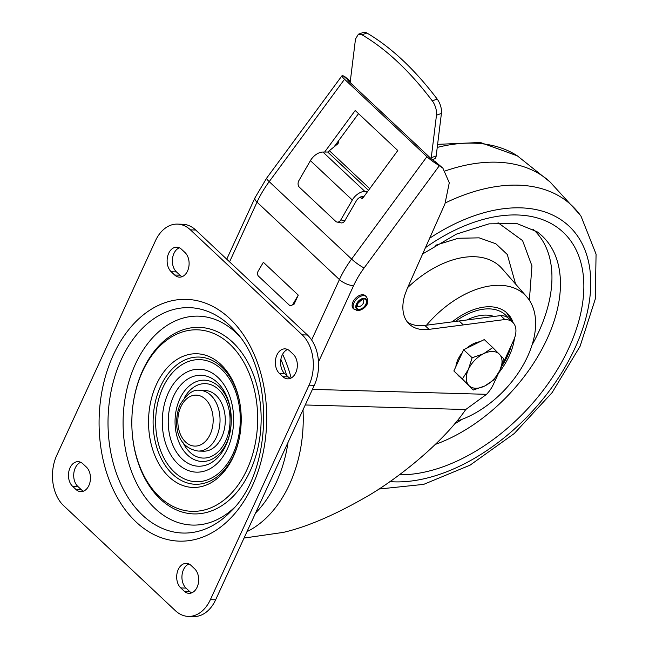 <?xml version="1.0" encoding="UTF-8"?>
<svg xmlns="http://www.w3.org/2000/svg" width="649" height="649" viewBox="0 0 649 649"><rect width="100%" height="100%" fill="white"/><g stroke="black" fill="none" stroke-linecap="round" stroke-linejoin="round"><path stroke-width="0.97" d="M459.427 376.623L458.705 375.949A21.855 13.426 -46.8 0 1 458.47 375.722A21.855 13.426 -46.8 0 1 457.894 375.065M455.882 366.604A21.855 13.426 -46.8 0 1 462.315 352.618M466.453 348.359A21.855 13.426 -46.8 0 1 479.862 341.755M473.259 390.041L453.87 370.977L463.637 349.746L484.276 339.581L492.786 347.58L483.594 353.721L472.148 357.745L468.391 369.419A21.855 13.426 -46.8 0 1 483.594 353.721A21.855 13.426 133.2 0 1 499.349 354.167A21.855 13.426 -46.8 0 1 499.9 370.311A21.855 13.426 -46.8 0 1 484.698 386.009A21.855 13.426 -46.8 0 1 468.943 385.563A21.855 13.426 -46.8 0 1 468.391 369.419L462.388 378.975L473.259 390.041L484.698 386.009L493.897 379.868L499.9 370.311L503.656 358.646L492.786 347.58M453.87 370.977L462.388 378.975M463.637 349.746L472.148 357.745M340.806 219.93A4.859 3.578 101.4 0 1 337.058 222.063L341.082 222.875A4.859 3.578 -78.6 0 0 344.83 220.733L340.806 219.93L352.31 200.014L310.417 160.644A12.144 7.455 133.2 0 1 322.942 152.044L327.721 152.036L337.529 144.054A2.426 1.915 -46.8 0 0 338.299 141.117M499.057 372.031L493.378 384.378A24.281 14.919 -46.8 0 1 486.539 394.324L465.731 409.527C442.399 443.802 394.081 481.558 363.667 498.375C333.132 515.72 306.369 527.053 283.394 532.375L244.032 538.062M432.275 159.646L434.441 158.875A7.285 3.691 -109.5 0 0 436.193 155.947L441.409 113.437A12.144 6.157 -109.5 0 0 437.215 99.086C414.711 69.394 391.274 47.369 366.896 33.018A12.144 6.157 -109.5 0 0 363.335 32.45L358.402 34.202L361.964 34.77C386.342 49.121 409.779 71.139 432.275 100.838A12.144 6.157 70.5 0 1 436.477 115.189L431.269 157.691A7.285 3.691 70.5 0 1 431.082 158.624A3.643 0.552 36.3 0 0 434.692 161.293L437.71 164.611L442.878 168.14L449.278 182.75L444.954 203.843L407.264 288.497L404.749 295.246A48.57 29.838 133.2 0 0 409.332 324.176A48.57 29.838 133.2 0 0 429.038 329.351L504.849 319.535A24.281 14.919 -46.8 0 1 512.702 322.269A24.281 14.919 -46.8 0 1 513.578 340.457L500.671 368.518M350.209 82.642A7.285 3.691 70.5 0 1 350.265 81.587L355.482 39.086L358.402 34.202M336.912 143.007A2.426 1.915 -46.8 0 0 338.21 143.21M360.333 197.077L362.231 198.862L397.796 150.527L355.198 110.508L324.638 152.044M361.858 196.582L363.067 197.726M333.643 147.445L358.524 113.632M348.237 80.07L343.143 75.763L348.237 80.07A3.643 0.552 36.3 0 0 347.856 80.062A3.643 0.552 36.3 0 0 348.708 81.23L431.098 158.648M348.286 80.809L348.659 80.298L350.298 81.36M350.322 81.174L344.473 76.363M512.702 322.269L508.516 318.326A24.281 14.919 133.2 0 0 500.655 315.592L424.844 325.417A48.57 29.838 -46.8 0 1 407.394 322.042M442.878 168.14L435.244 161.658L439.43 165.592L364.121 267.948A70.425 43.264 -46.8 0 0 353.575 285.69A10.928 4.129 -155.3 0 1 339.419 279.565L257.02 202.147A10.928 4.129 -155.3 0 1 254.976 197.807L266.642 178.15A10.928 1.663 36.3 0 0 269.205 181.647A81.352 49.973 133.2 0 0 257.02 202.147L229.568 261.839M298.272 295.1L294.094 304.186L293.08 303.967L298.272 295.1L263.356 262.293L258.164 271.168A3.643 2.693 102 0 0 258.489 276.158L289.211 305.022A3.643 2.693 102 0 0 293.08 303.967M291.15 378.002A116.836 80.947 -88.4 0 0 282.623 354.24M290.922 305.59L294.094 304.186M255.56 513.002A112.918 78.229 -88.4 0 0 276.433 482.085A112.918 78.229 -88.4 0 0 288.018 442.431M286.639 375.438A113.616 78.716 -88.4 0 0 280.871 359.376M500.655 315.592L504.849 319.535M437.71 164.611A10.928 1.663 -143.7 0 1 426.937 156.66L344.546 79.243A10.928 1.663 -143.7 0 1 341.991 75.746A10.928 1.663 -143.7 0 1 343.143 75.763M435.244 161.658L434.692 161.293M337.058 222.063A4.859 3.578 101.4 0 1 335.679 221.341L299.376 187.22A4.859 3.578 101.4 0 1 298.913 180.56L310.417 160.644M344.83 220.733L356.333 200.817A6.068 3.732 133.2 0 1 362.596 196.517L363.959 196.517M352.31 200.014A12.144 7.455 -46.8 0 1 364.835 191.406L367.715 191.406M290.346 378.375A13.353 9.256 91.6 0 1 288.172 376.882L284.676 373.597A13.353 9.256 91.6 0 1 280.725 360.349A13.353 9.256 91.6 0 1 287.58 349.487M289.762 350.979A13.353 9.256 -88.4 0 0 284.976 348.862A13.353 9.256 -88.4 0 0 275.801 358.329A13.353 9.256 -88.4 0 0 279.427 373.451L282.915 376.728A13.353 9.256 -88.4 0 0 287.71 378.846A13.353 9.256 -88.4 0 0 296.885 369.378A13.353 9.256 -88.4 0 0 293.251 354.257L289.762 350.979M171.198 271.761L174.686 275.038A13.353 9.256 -88.4 0 0 179.481 277.155A13.353 9.256 -88.4 0 0 188.656 267.688A13.353 9.256 -88.4 0 0 185.022 252.566L181.533 249.289A13.353 9.256 -88.4 0 0 176.747 247.172A13.353 9.256 -88.4 0 0 167.572 256.639A13.353 9.256 -88.4 0 0 171.198 271.761L176.447 271.907L179.943 275.184A13.353 9.256 91.6 0 0 182.118 276.677M176.447 271.907A13.353 9.256 91.6 0 1 172.496 258.659A13.353 9.256 91.6 0 1 179.359 247.796M194.595 568.751L191.106 565.474A13.353 9.256 -88.4 0 0 186.32 563.356A13.353 9.256 -88.4 0 0 177.145 572.824A13.353 9.256 -88.4 0 0 180.771 587.945L184.259 591.223A13.353 9.256 -88.4 0 0 189.054 593.34A13.353 9.256 -88.4 0 0 198.229 583.873A13.353 9.256 -88.4 0 0 194.595 568.751M191.69 592.861A13.353 9.256 91.6 0 1 189.516 591.377L186.02 588.091A13.353 9.256 91.6 0 1 182.069 574.844A13.353 9.256 91.6 0 1 188.924 563.981M83.461 491.171A13.353 9.256 91.6 0 1 81.287 489.679L77.791 486.401A13.353 9.256 91.6 0 1 73.84 473.153A13.353 9.256 91.6 0 1 80.695 462.291M76.03 489.533A13.353 9.256 -88.4 0 0 80.825 491.65A13.353 9.256 -88.4 0 0 90 482.183A13.353 9.256 -88.4 0 0 86.366 467.061L82.877 463.784A13.353 9.256 -88.4 0 0 78.091 461.666A13.353 9.256 -88.4 0 0 68.916 471.133A13.353 9.256 -88.4 0 0 72.542 486.255L76.03 489.533L81.287 489.679M175.335 610.628L63.618 505.66A36.425 25.238 91.6 0 1 56.763 455.33L155.419 240.844A36.425 25.238 91.6 0 1 177.396 224.108A36.425 25.238 91.6 0 1 190.457 229.884L302.183 334.852A36.425 25.238 91.6 0 1 309.029 385.182L210.373 599.668A36.425 25.238 91.6 0 1 188.397 616.404A36.425 25.238 91.6 0 1 175.335 610.628M188.397 616.404L193.645 616.55A36.425 25.238 -88.4 0 0 215.63 599.822L314.286 385.328A36.425 25.238 -88.4 0 0 307.431 335.006L195.714 230.03A36.425 25.238 -88.4 0 0 182.653 224.262L177.396 224.108M199.86 390.373L205.116 390.52A30.357 21.028 91.6 0 1 223.021 406.574A30.357 21.028 91.6 0 1 221.707 437.264A30.357 21.028 -88.4 0 1 203.397 451.209L198.14 451.055A30.357 21.028 -88.4 0 0 216.458 437.118A30.357 21.028 91.6 0 0 217.772 406.428A30.357 21.028 91.6 0 0 199.86 390.373C193.443 389.067 186.79 393.911 179.927 404.903C173.291 421.955 175.262 447.299 198.14 451.055M366.32 296.65L365.338 295.725A8.802 5.411 -46.8 0 0 362.718 294.735A8.802 5.411 133.2 0 0 354.005 300.138A8.802 5.411 133.2 0 0 353.283 308.559L357.583 310.774C362.629 310.311 371.147 304.551 366.32 296.65A8.802 5.411 133.2 0 0 363.691 295.66A8.802 5.411 133.2 0 0 354.979 301.055A8.802 5.411 133.2 0 0 354.265 309.476M445.295 170.914A182.134 111.879 -46.8 0 1 549.606 181.485L579.768 214.494A179.797 110.444 -46.8 0 1 580.174 215.054M529.373 300.26L531.945 265.895L522.583 240.609L498.026 222.729M426.523 325.198A82.569 50.719 -46.8 0 1 526.737 296.796A82.569 50.719 -46.8 0 1 528.846 299.481A82.569 50.719 -46.8 0 1 522.177 366.799A82.569 50.719 -46.8 0 1 456.937 421.096M452.239 321.823A57.071 35.054 -46.8 0 1 506.812 312.859A57.071 35.054 -46.8 0 1 513.181 322.748M514.43 338.413A57.071 35.054 -46.8 0 1 498.594 373.045M493.946 316.452A47.231 29.018 133.2 0 0 488.519 315.244A47.231 29.018 133.2 0 0 467.037 319.908M368.494 190.352L327.721 152.036M303.002 409.852A116.569 80.76 91.6 0 1 246.985 531.636M305.249 404.976L465.731 409.527M431.269 157.691L436.193 155.947M441.409 113.437L436.477 115.189M432.275 100.838L437.215 99.086M361.964 34.77L366.896 33.018M311.625 339.987L339.419 279.565A81.352 49.973 -46.8 0 1 351.596 259.065A10.928 1.663 36.3 0 0 364.121 267.948M344.546 79.243L269.205 181.647L351.596 259.065L426.937 156.66M318.505 361.947L353.575 285.69M486.539 394.324L312.42 389.376M424.844 325.417L429.038 329.351M459.086 320.931L463.297 324.865M369.752 188.648L329.627 150.949M322.942 152.044L364.835 191.406M284.676 373.597L279.427 373.451M282.915 376.728L288.172 376.882M174.686 275.038L179.943 275.184M186.02 588.091L180.771 587.945M184.259 591.223L189.516 591.377M77.791 486.401L72.542 486.255M178.037 464.003A51.498 35.679 -88.4 0 0 227.572 448.508A51.498 35.679 -88.4 0 0 217.886 377.369A51.498 35.679 -88.4 0 0 168.342 392.856A51.498 35.679 -88.4 0 0 178.037 464.003M182.15 458.997A45.487 31.509 -88.4 0 0 229.657 434.213A45.487 31.509 -88.4 0 0 230.371 408.975A45.487 31.509 -88.4 0 0 217.35 382.472A45.487 31.509 -88.4 0 0 173.599 396.158A45.487 31.509 -88.4 0 0 182.15 458.997M229.811 433.524A40.66 28.175 91.6 0 1 187.496 455.038A40.66 28.175 91.6 0 1 179.846 398.859A40.66 28.175 91.6 0 1 218.964 386.626A40.66 28.175 91.6 0 1 230.484 409.665M184.178 398.105A37.228 25.79 91.6 0 1 218.656 389.546A37.228 25.79 91.6 0 1 225.665 440.979A37.228 25.79 91.6 0 1 189.849 452.175A37.228 25.79 91.6 0 1 182.921 442.44M136.103 521.991A120.941 83.794 -88.4 0 0 252.445 485.606A120.941 83.794 -88.4 0 0 229.689 318.521A120.941 83.794 -88.4 0 0 113.348 354.906A120.941 83.794 -88.4 0 0 136.103 521.991M142.529 515.184A112.739 78.107 -88.4 0 0 231.182 511.063C272.118 472.034 274.916 373.629 236.252 332.329A112.739 78.107 -88.4 0 0 229.77 325.514A112.739 78.107 -88.4 0 0 121.314 359.432A112.739 78.107 -88.4 0 0 142.529 515.184M234.192 507.745A104.505 72.404 91.6 0 1 155.079 508.524A104.505 72.404 91.6 0 1 135.414 364.146A104.505 72.404 91.6 0 1 235.944 332.702A104.505 72.404 91.6 0 1 239.075 335.817M160.384 499.13A93.302 64.64 -88.4 0 0 250.141 471.052A93.302 64.64 -88.4 0 0 232.585 342.153A93.302 64.64 -88.4 0 0 132.023 415.214L132.015 415.311A90.787 62.896 91.6 0 1 229.876 344.221A90.787 62.896 91.6 0 1 246.953 469.649A90.787 62.896 91.6 0 1 159.622 496.964A90.787 62.896 91.6 0 1 131.82 422.304A90.787 62.896 91.6 0 1 132.015 415.311L131.82 422.402A93.302 64.64 -88.4 0 0 160.384 499.13M169.008 476.845A66.863 46.322 -88.4 0 0 239.246 438.57A66.863 46.322 -88.4 0 0 240.195 405.163A66.863 46.322 -88.4 0 0 220.749 364.349A66.863 46.322 -88.4 0 0 156.425 384.468A66.863 46.322 -88.4 0 0 169.008 476.845M239.327 438.164A63.626 44.083 91.6 0 1 172.577 474.184A63.626 44.083 91.6 0 1 160.603 386.285A63.626 44.083 91.6 0 1 221.812 367.139A63.626 44.083 91.6 0 1 240.252 405.576M221.585 369.313A61.063 42.307 91.6 0 1 233.072 453.675A61.063 42.307 91.6 0 1 174.33 472.05A61.063 42.307 91.6 0 1 162.842 387.688A61.063 42.307 91.6 0 1 221.585 369.313M195.714 230.03L190.457 229.884M302.183 334.852L307.431 335.006M314.286 385.328L309.029 385.182M210.373 599.668L215.63 599.822M180.836 406.834A25.498 17.669 91.6 0 1 205.368 399.167A25.498 17.669 91.6 0 1 210.162 434.392A25.498 17.669 -88.4 0 1 185.638 442.066A25.498 17.669 -88.4 0 1 180.836 406.834M358.751 309.881A6.863 4.21 133.2 0 0 366.352 304.251A6.863 4.21 133.2 0 0 364.057 298.337A6.863 4.21 133.2 0 0 356.463 303.967A6.863 4.21 133.2 0 0 358.751 309.881M356.942 303.983A6.19 3.805 -46.8 0 1 363.805 298.905A6.19 3.805 -46.8 0 1 365.874 304.235A6.19 3.805 -46.8 0 1 359.011 309.322A6.19 3.805 -46.8 0 1 356.942 303.983M363.197 299.968A4.251 2.612 -46.8 0 1 363.351 303.148A4.251 2.612 -46.8 0 1 357.38 306.158L357.591 303.748C361.25 299.943 363.116 298.686 363.197 299.968M550.92 182.669L517.358 155.857A179.797 110.444 133.2 0 0 437.239 147.42M445.344 202.926A179.797 110.444 -46.8 0 1 579.768 214.494L581.033 216.255L596.066 254.124L595.336 298.84L580.06 346.331L552.112 392.621L514.259 433.524L470.111 465.138L423.675 484.373L378.821 489.054M429.646 238.232A162.867 100.043 -46.8 0 1 577.391 235.798A162.867 100.043 -46.8 0 1 547.886 392.791A162.867 100.043 -46.8 0 1 389.887 481.623M425.46 247.634A154.405 94.851 -46.8 0 1 571.177 241.477A154.405 94.851 -46.8 0 1 545.687 387.007A154.405 94.851 -46.8 0 1 399.395 474.792M422.653 253.946L456.369 234.135L488.997 223.848L516.782 223.516L537.031 231.742A137.296 84.338 -46.8 0 1 549.184 244.097A137.296 84.338 -46.8 0 1 539.806 353.064A137.296 84.338 -46.8 0 1 435.398 444.378M454.592 423.919A135.99 83.534 133.2 0 0 462.185 419.27M532.091 344.87A135.99 83.534 133.2 0 0 540.787 237.988A135.99 83.534 133.2 0 0 532.943 229.129M435.584 245.241L458.316 238.264L479.157 237.85L495.836 243.748L507.307 254.513L515.59 284.051M526.737 296.796L502.148 268.702A86.212 52.958 133.2 0 0 407.677 287.572M508.256 318.091A54.638 33.561 133.2 0 0 491.707 309.038A54.638 33.561 133.2 0 0 455.444 321.409M501.563 366.588A54.638 33.561 133.2 0 0 511.371 345.268M226.744 259.186L254.976 197.807M266.642 178.15L341.991 75.746M229.657 434.213L230.371 408.975M239.246 438.57C241.509 427.488 241.826 416.358 240.195 405.163M517.358 155.857L480.414 142.488L437.621 144.354M500.387 369.216L512.945 341.845M512.102 321.701L506.496 312.583"/></g></svg>
